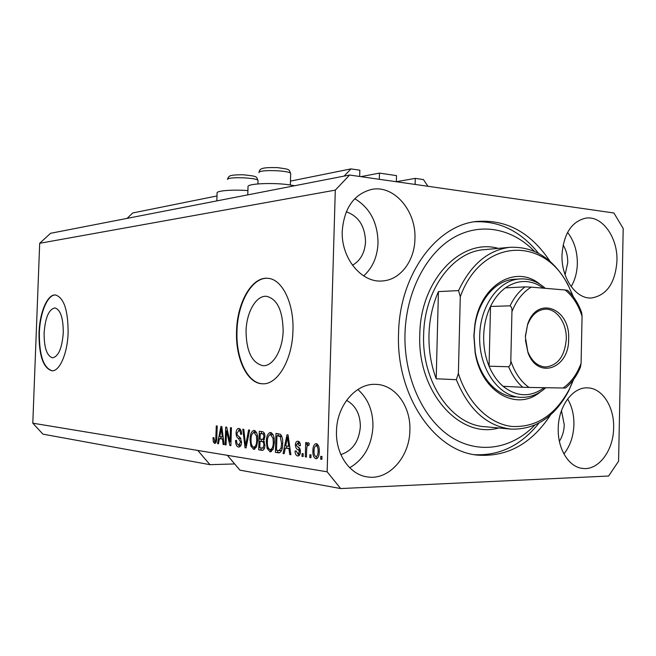 <?xml version="1.0" encoding="UTF-8"?>
<svg xmlns="http://www.w3.org/2000/svg" width="656" height="656" viewBox="0 0 656 656"><rect width="100%" height="100%" fill="white"/><g stroke="black" fill="none" stroke-linecap="round" stroke-linejoin="round"><path stroke-width="0.98" d="M290.444 181.113L350.985 168.895L344.146 176.087M127.051 218.391L132.791 212.946L216.988 195.947M359.668 176.472L359.841 170.199L350.985 168.895M360.849 176.644L379.48 173.102L379.307 179.293M379.48 173.102L396.503 175.611L396.339 181.745M396.339 181.728L415.273 178.375L415.109 184.434M427.942 186.279L423.456 179.58L415.273 178.375M246.049 331.124C246.369 351.567 252.019 363.088 263.007 365.687C272.896 366.597 282.785 349.935 283.146 330.796C282.703 310.526 277.226 299.046 266.705 296.348C256.299 294.995 246.418 312.141 246.049 331.124M44.116 332.936C44.075 347.746 46.888 356.036 52.57 357.807C58.491 356.544 62.066 348.197 63.279 332.764C63.271 317.947 60.491 309.673 54.948 307.935C48.905 309.197 45.289 317.529 44.116 332.936M236.554 331.19C235.373 358.463 247.246 383.735 262.531 383.785C277.39 384.998 292.404 359.841 292.953 330.681C294.052 303.203 282.17 279.235 268.156 278.349C252.125 276.119 237.111 302.391 236.554 331.19M267.902 278.316C252.093 276.881 237.554 302.875 236.988 331.206C235.816 358.463 247.673 383.719 262.958 383.785M38.999 332.961C38.909 355.486 43.206 368.098 51.89 370.788C59.581 371.575 67.519 353.486 68.126 332.699C68.085 310.181 63.878 297.603 55.506 294.979C47.437 293.937 39.606 312.51 38.999 332.961M55.555 294.979C47.576 294.413 39.959 312.814 39.352 332.977C39.253 355.363 43.517 367.975 52.144 370.796M336.495 431.156C335.528 454.124 349.787 474.796 367.393 476.912C388.787 480.602 409.738 456.838 409.885 430.27C410.886 406.392 395.248 384.719 375.921 384.375C356.224 382.956 336.799 405.351 336.495 431.156M349.697 467.753C364.006 459.29 371.763 445.522 372.961 426.449C373.043 410.804 368 398.487 357.832 389.508M558.231 428.491C557.526 449.032 569.031 467.359 582.807 468.433C598.584 470.614 613.557 450.352 613.631 427.827C614.328 406.933 602.298 388.024 587.645 387.885C572.795 386.827 558.387 406.236 558.231 428.491M563.914 453.927C570.179 445.973 573.516 436.191 573.918 424.571C574.041 414.863 571.942 406.326 567.62 398.979M562.003 254.93C561.11 278.078 576.132 299.382 591.63 297.972C606.89 295.241 615.328 282.9 616.96 260.932C617.87 237.579 602.331 215.553 585.956 218.104C571.638 221.392 563.652 233.667 562.003 254.93M571.163 286.598C575.033 280.014 577.091 272.379 577.337 263.687C577.403 251.387 574.148 240.957 567.579 232.396M342.243 230.945C340.907 258.308 361.85 283.425 382.735 280.916C400.406 279.809 414.641 260.752 414.936 238.882C416.355 210.888 393.953 184.557 371.485 189.436C353.961 194.143 344.211 207.977 342.243 230.945M363.662 275.922C372.616 267.804 377.405 256.808 378.028 242.933C377.725 222.597 369.968 207.854 354.748 198.711M247.902 190.576C232.355 189.42 216.078 190.765 217.087 193.028L216.824 200.9M247.771 194.873L248.025 186.771C246.369 183.705 272.109 182.376 288.886 184.762L294.659 185.73M550.031 261.359C530.737 232.322 506.129 219.038 476.207 221.515C435.896 225.598 399.43 275.249 398.545 333.609C395.97 396.052 435.067 452.214 478.413 455.182C507.769 456.904 531.795 443.497 550.499 414.969M352.469 265.262C360.529 260.588 364.875 252.708 365.531 241.629C364.974 226.115 358.553 216.177 346.27 211.79M565.087 274.831L567.735 262.687C567.809 256.029 566.267 250.125 563.102 244.975M559.388 441.283C562.438 436.502 564.053 430.959 564.25 424.662L561.462 410.648M340.858 454.592C352.616 450.664 359.111 441.324 360.357 426.572C360.226 414.149 355.618 405.416 346.54 400.365M32.8 423.186L227.37 455.321L239.924 470.147L340.653 488.556L608.612 476.026L618.592 461.217L623.2 228.501L613.901 212.987L349.599 175.029L50.553 233.298L39.688 243.294L32.8 423.186L42.927 434.149L210.002 464.678L234.668 463.94M197.768 450.434L210.002 464.678M226.517 430.795L226.066 444.907L225.131 444.768L225.705 427.056L226.697 427.187L230.043 441.873L230.502 427.663L231.445 427.778L230.871 445.637L229.862 445.481L226.517 430.795L227.517 430.779M241.572 442.185C241.359 445.227 240.465 446.851 238.882 447.039L238.472 447.015C236.529 446.474 235.57 444.301 235.57 440.479L236.537 440.381C236.578 443.038 237.267 444.547 238.62 444.916L240.596 442.095L238.382 438.356C236.898 437.659 236.119 435.896 236.045 433.067C236.242 430.164 237.095 428.63 238.604 428.466L238.891 428.483C240.645 428.876 241.547 430.795 241.58 434.247L240.604 434.354C240.58 432.083 239.998 430.836 238.85 430.59L237.005 433.239L237.251 435.108L240.268 437.659L241.572 442.185M249.641 430.074L246.066 447.925L245.049 447.777L242.81 429.213L243.819 429.336L245.574 445.711L248.608 429.942L249.641 430.074M253.577 449.303L250.83 445.99L250.051 439.561C250.084 434.428 251.355 431.369 253.864 430.385L254.175 430.402C256.775 431.697 257.956 435.026 257.726 440.397L256.521 446.908L253.577 449.303L254.29 449.286M270.018 451.787L267.14 448.392L266.328 441.816C266.352 436.576 267.673 433.46 270.288 432.443L270.625 432.46C273.339 433.796 274.577 437.208 274.347 442.693L273.101 449.344L270.018 451.787L270.789 451.771M285.278 448.073L284.187 453.673L283.056 453.509L286.992 434.764L288.066 434.903L290.879 454.682L289.731 454.51L288.968 448.606L285.278 448.073L289.977 448.368M321.965 456.486L321.883 459.364L320.686 459.184L320.768 456.305L321.965 456.486M39.688 243.294L335.298 190.125L327.139 471.803L340.653 488.556M227.37 455.321L327.139 471.803M319.259 451.484C319.3 455.502 318.283 457.913 316.208 458.733L315.848 458.716C313.642 457.601 312.658 454.936 312.904 450.738C312.887 446.785 313.904 444.424 315.971 443.645L316.29 443.661C318.48 444.694 319.472 447.31 319.259 451.484M311.018 454.87L310.936 457.708L309.771 457.535L309.853 454.698L311.018 454.87M306.655 449.581L306.434 457.035L305.286 456.855L305.712 442.513L306.86 442.669L306.795 444.965L308.148 442.595L309.312 443.513L308.812 445.506L307.943 445.145L306.951 446.679L306.655 449.581M303.22 453.722L303.129 456.535L301.99 456.363L302.072 453.558L303.22 453.722M300.415 451.763C300.259 454.395 299.448 455.797 297.988 455.977L297.594 455.953C296.012 455.559 295.167 453.903 295.052 451L296.176 450.91L297.996 453.952L299.267 451.943L299.046 450.615L298.004 449.68C296.446 449.106 295.569 447.523 295.372 444.94C295.544 442.554 296.307 441.308 297.668 441.217L297.988 441.242C299.497 441.488 300.317 442.964 300.448 445.654L299.308 445.744L297.676 443.259L296.504 444.817L296.824 446.039L298.062 447.031C299.571 447.589 300.358 449.163 300.415 451.763M282.67 443.727C282.703 448.852 281.473 451.886 278.98 452.845L275.389 452.353L275.963 433.378L280.506 434.305C282.236 436.535 282.957 439.676 282.67 443.727M264.917 445.252C264.794 448.425 263.917 450.123 262.277 450.328L258.71 449.836L259.292 431.287L262.343 431.664C264.007 431.902 264.868 433.583 264.926 436.707L263.687 440.471L264.917 445.252M219.432 438.634L218.497 443.768L217.546 443.628L220.924 426.457L221.818 426.572L224.09 444.612L223.13 444.465L222.523 439.077L219.432 438.634L223.368 438.856M214.668 443.423L213.348 441.988L212.97 437.708L213.881 437.609L214.774 441.381L215.717 440.201L216.3 425.875L217.21 425.99L216.824 437.864C216.89 440.939 216.25 442.8 214.889 443.431L215.078 443.415M349.599 175.029L335.298 190.125M321.891 459.143L320.686 459.184M316.52 458.692L315.848 458.716M317.307 458.29L316.077 456.65M314.085 450.705L312.904 450.738M318.431 445.686L316.036 445.719L317.201 444.03M316.266 456.633L316.118 456.65C317.471 455.904 318.119 454.173 318.07 451.459C318.291 448.548 317.668 446.638 316.2 445.727M318.365 445.678L316.036 445.719C314.675 446.457 314.027 448.179 314.076 450.893C313.855 453.796 314.478 455.715 315.938 456.642L316.118 456.65M319.267 451.426L318.07 451.459M310.944 457.503L309.771 457.535M306.442 456.83L305.286 456.855M308.033 445.145L308.91 445.129L307.951 444.94M308.96 444.916L306.795 444.965M303.138 456.33L301.99 456.363M298.341 455.936L297.594 455.953M299.062 455.584L297.865 453.944M296.184 450.967L295.052 451M300.407 451.918L299.267 451.943M300.382 450.59L299.046 450.615M300.21 449.557L297.922 446.933M296.504 444.924L295.372 444.94M297.898 443.251L298.882 441.562M300.087 443.235L297.972 443.276M284.228 453.476L283.056 453.509M286.475 448.048L286.893 446.047M290.846 454.485L289.731 454.51M290.009 448.581L288.968 448.606M286.869 440.422L285.704 445.875L288.673 446.293L287.467 436.839L286.869 440.422M288.337 436.822L287.467 436.839M289.681 446.277L288.673 446.293M279.481 452.779L278.423 452.804M279.915 452.632L275.389 452.353M277.652 452.296L277.709 450.467M278.16 435.715L278.226 433.665M281.711 436.076L276.963 435.732L276.52 450.287L278.907 450.598L281.03 448.155L281.588 443.546L280.227 436.535L276.963 435.732M278.907 450.598L281.555 450.5M281.047 435.937L278.775 435.969M281.875 436.511L280.227 436.535M282.67 443.53L281.588 443.546M282.219 448.13L281.03 448.155M268.534 448.36L267.14 448.392M267.377 441.8L266.328 441.816M269.903 434.715L271.469 432.755M271.494 451.467L269.87 449.532M273.101 434.698L272.347 434.641M270.616 449.573L273.035 449.483M270.559 434.666L270.305 434.649C268.304 435.477 267.328 437.921 267.369 441.988C267.181 446.014 268.083 448.54 270.083 449.581L270.379 449.598C272.314 448.802 273.281 446.433 273.29 442.497L272.978 438.159L270.559 434.666L272.822 434.633M274.101 438.142L272.978 438.159M274.347 442.472L273.29 442.497M263.179 450.123L258.71 449.836M260.949 449.786L261.006 447.991M261.211 441.283L261.277 439.29M261.457 433.567L261.514 431.566M264.401 441.57L260.006 441.299L259.801 447.818L262.835 448.032L263.884 445.121C263.843 442.767 263.179 441.586 261.892 441.562L260.006 441.299M264.081 448.073L262.277 448.146M264.548 433.829L260.243 433.583L260.071 439.126L262.9 439.34L263.876 436.88C263.81 434.69 263.154 433.665 261.916 433.796L260.243 433.583M264.917 436.863L263.876 436.88M264.434 439.307L262.9 439.34M264.917 445.096L263.884 445.121M264.524 447.991L262.835 448.032M252.158 445.965L250.83 445.99M251.059 439.545L250.051 439.561M253.569 432.583L255.028 430.705M255.012 448.975L253.511 447.113M256.537 432.566L255.906 432.534M254.134 447.138L256.447 447.072M254.118 432.55L253.872 432.542C251.961 433.345 251.018 435.74 251.051 439.733C250.863 443.661 251.724 446.137 253.634 447.146L253.913 447.162C255.774 446.383 256.709 444.063 256.717 440.201L256.422 435.969L254.118 432.55L256.348 432.525M257.505 435.953L256.422 435.969M257.734 440.184L256.717 440.201M246.107 447.753L245.049 447.777M246.517 445.695L245.574 445.711M239.227 446.998L238.472 447.015M239.899 446.711L238.44 444.875M236.537 440.463L235.57 440.479M241.572 442.078L240.596 442.095M240.9 438.536L238.94 436.666M237.013 433.058L236.045 433.067M238.85 430.59L241.055 430.574L238.636 430.582L239.768 428.794M226.066 444.752L225.131 444.768M230.994 441.857L230.043 441.873M230.879 445.465L229.862 445.481M218.522 443.612L217.546 443.628M220.695 438.618L221.047 436.798M224.065 444.448L223.13 444.465M223.393 439.069L222.523 439.077M220.793 431.623L219.801 436.625L222.286 436.978L221.31 428.343L220.793 431.623M222.04 428.335L221.31 428.343M223.122 436.962L222.286 436.978M215.906 442.784L215.512 441.947L213.348 441.988M215.512 441.947L215.357 441.381M213.881 437.7L212.97 437.708M216.66 440.184L215.717 440.201M239.743 190.199L245.205 190.412M540.232 391.985C516.805 411.861 481.43 392.173 475.157 352.805L473.862 335.79L474.887 324.548C480.487 284.54 516.149 264.155 539.921 284.253M545.784 387.721C538.346 394.404 530.13 397.61 521.118 397.339C498.675 397.142 478.445 368.057 479.708 335.888C480.061 305.704 498.962 279.809 519.954 278.948L514.197 279.284C495.936 280.21 478.855 299.644 475.001 325.171L474.026 335.897L475.256 352.116C479.585 377.544 497.051 396.56 515.345 396.995M534.345 251.273C512.057 228.19 480.167 221.933 452.96 237.98C425.826 254.044 406.097 292.273 404.982 333.929C403.817 376.995 422.825 418.602 450.623 436.716C478.478 454.862 511.893 449.073 534.837 425.088M474.321 221.802C499.331 220.695 520.716 231.191 538.486 253.282M573.36 296.815L567.678 284.073C553.229 258.407 533.902 246.164 509.679 247.337C487.925 250.198 470.893 264.614 458.577 290.592L438.429 291.6C432.599 304.819 429.442 319.193 428.975 334.724C428.639 350.271 431.041 364.957 436.199 378.783L456.346 379.685C468.786 409.885 487.154 426.375 511.45 429.139C535.731 429.664 554.845 416.863 568.768 390.755L573.68 379.357M567.678 284.073L573.442 296.93M568.203 285.516C544.168 235.766 481.291 237.964 460.291 296.766L458.38 373.469C467.884 403.383 489.376 423.956 511.992 426.474C536.149 427.605 555.247 415.232 569.269 389.352L573.631 379.422M458.577 290.592L460.291 296.766M458.38 373.469L456.346 379.685M538.978 423.071C521.282 445.276 499.88 455.813 474.772 454.69M438.429 291.6L436.199 378.783M568.637 339.16C569.195 368.762 537.403 380.103 527.908 352.387L525.366 336.971L527.629 324.318C537.018 295.044 570.548 308.263 568.637 339.16M525.407 340.128L527.76 351.583C531.811 361.358 537.789 366.491 545.71 366.991C557.944 365.441 564.808 356.142 566.284 339.095C566.891 323.105 556.657 308.386 545.128 309.197C537.231 309.919 531.352 315.208 527.498 325.081L525.399 336.011M519.954 278.948C529.162 278.431 537.608 281.555 545.284 288.32M543.455 288.164C530.95 279.374 518.265 279.276 505.399 287.869C499.347 292.305 494.386 298.505 490.508 306.459C486.268 315.38 483.989 325.228 483.669 335.987C483.464 346.753 485.268 356.823 489.073 366.187C492.574 374.535 497.24 381.243 503.086 386.31C516.854 397.044 530.565 397.511 544.226 387.696M511.942 311.674C512.213 308.951 511.59 307 510.081 305.827L490.508 306.459L489.073 366.187L508.662 366.753C510.22 365.597 510.934 363.637 510.803 360.882C514.763 372.706 520.831 381.562 528.998 387.442L563.061 387.999C571.04 382.514 577.05 374.264 581.085 363.268L582.069 316.389C578.51 305.04 572.877 296.25 565.177 290.009L531.27 287.131C522.881 292.141 516.444 300.317 511.942 311.674L510.803 360.882M581.085 363.268L580.445 367.221C576.821 375.863 571.852 382.792 565.529 388.008L563.061 387.999M565.177 290.009L567.612 290.329C573.697 296.127 578.371 303.531 581.634 312.543L582.069 316.389M505.399 287.869L525.071 286.877L531.27 287.131M528.998 387.442L522.775 387.278C516.887 382.12 512.18 375.273 508.662 366.753M503.086 386.31L522.775 387.278M300.227 449.631L298.004 449.68M288.911 440.857L287.951 440.873M262.769 450.27L261.744 450.295M264.163 433.772L261.916 433.796M264.138 441.521L261.892 441.562M247.082 442.882L246.082 442.898M240.588 438.315L238.382 438.356M222.507 432.017L221.695 432.033M216.824 437.864L215.914 437.872M258.005 180.769L258.013 180.597C258.275 177.653 226.878 176.497 227.558 179.482M290.665 173.807L290.674 173.61C290.911 170.437 258.735 169.33 258.931 172.52L258.931 172.676M509.679 247.337L483.702 249.698C452.46 251.961 424.26 290.1 423.645 334.74C421.693 382.423 451.886 425.408 485.383 426.753L510.032 429.016M498.699 427.974C459.848 439.381 417.183 392.058 419.791 334.642C420.299 279.784 461.242 237.726 498.281 248.378M510.081 305.827C513.984 297.717 518.978 291.403 525.071 286.877M262.941 383.785L262.531 383.785M366.417 476.748L367.393 476.912M582.298 468.376L582.807 468.433M591.179 297.988L591.63 297.972M381.915 280.973L382.735 280.916M476.51 454.952L478.413 455.182M297.996 453.952L300.087 453.895M297.676 443.259L299.981 443.21M270.305 434.649L272.56 434.625M270.379 449.598L272.634 449.549M262.441 439.413L264.401 439.381M253.872 432.542L256.102 432.517M253.913 447.162L256.143 447.113M238.891 444.94L241.096 444.891M257.906 183.918L258.013 180.597C256.201 176.177 257.857 176.398 242.958 174.75C228.419 174.857 229.165 175.964 227.665 178.752M290.329 184.967L290.674 173.61C288.779 169.256 290.788 169.469 277.422 167.616C262.597 167.329 260.432 168.387 259.202 171.257M475.256 352.116L475.157 352.805M569.269 389.352L568.768 390.755M475.001 325.171L474.887 324.548M527.76 351.583L527.908 352.387M545.292 366.983L545.71 366.991M527.498 325.081L527.629 324.318"/></g></svg>
